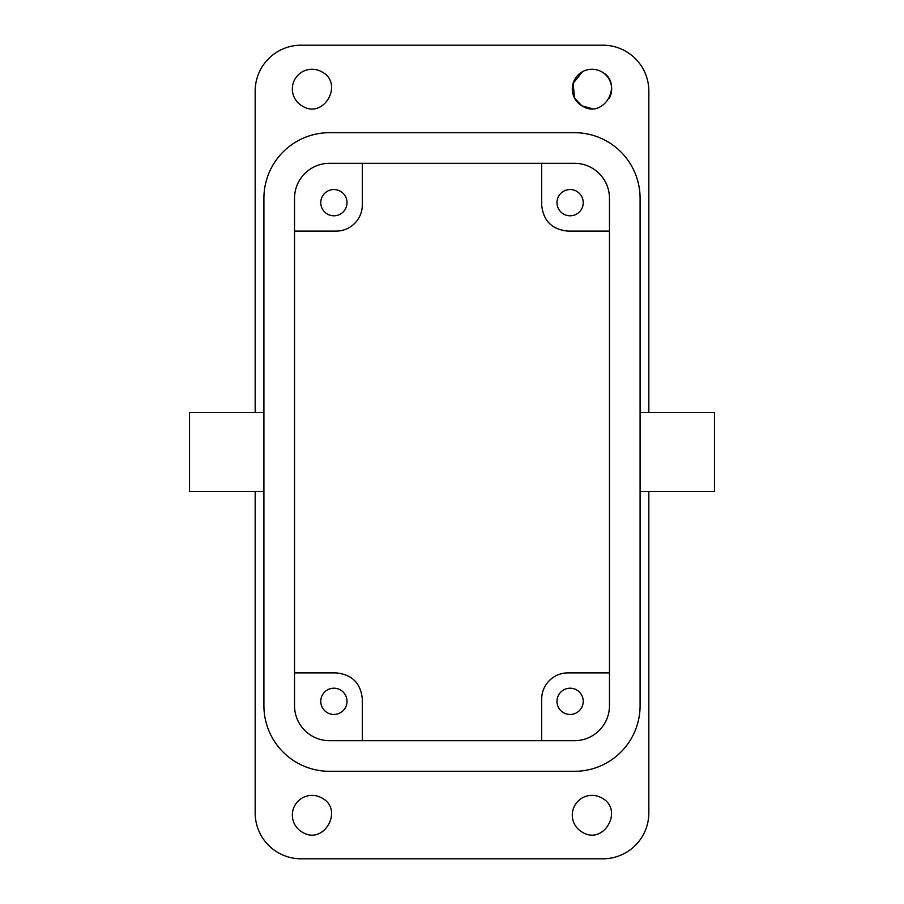 <?xml version="1.0" encoding="UTF-8"?>
<svg xmlns="http://www.w3.org/2000/svg" width="904" height="904" viewBox="0 0 904 904"><rect width="100%" height="100%" fill="white"/><g stroke="black" fill="none" stroke-linecap="round" stroke-linejoin="round"><path stroke-width="1.36" d="M362.334 163.308L362.334 204.858A26.25 26.25 0 0 1 336.085 231.108L294.534 231.108M340.186 214.191A13.119 13.119 0 0 0 345.418 196.383A13.119 13.119 0 0 0 327.61 191.151A13.119 13.119 0 0 0 322.378 208.96A13.119 13.119 0 0 0 340.186 214.191M362.334 740.692L362.334 699.142C360.775 683.198 352.029 674.452 336.085 672.892L294.534 672.892M327.61 689.808A13.119 13.119 0 0 0 322.378 707.617A13.119 13.119 0 0 0 340.186 712.849A13.119 13.119 0 0 0 345.418 695.04A13.119 13.119 0 0 0 327.61 689.808M609.466 231.108L567.915 231.108C551.971 229.548 543.225 220.802 541.665 204.858L541.665 163.308M563.813 191.151A13.119 13.119 0 0 0 558.582 208.96A13.119 13.119 0 0 0 576.39 214.191A13.119 13.119 0 0 0 581.622 196.383A13.119 13.119 0 0 0 563.813 191.151M255.165 91.135L255.165 412.631L255.165 91.135A45.934 45.934 0 0 1 301.088 45.2L602.911 45.2A45.934 45.934 0 0 1 648.835 91.135L648.835 412.631L648.835 91.135M648.835 812.865L648.835 491.369L648.835 812.865A45.934 45.934 0 0 1 602.911 858.8L301.088 858.8A45.934 45.934 0 0 1 255.165 812.865L255.165 491.369L255.165 812.865M582.538 106.22A19.685 19.685 0 0 1 574.695 79.507A19.685 19.685 0 0 1 601.409 71.665C624.269 82.784 604.245 119.452 582.538 106.22M582.538 832.335A19.685 19.685 0 0 1 574.695 805.622A19.685 19.685 0 0 1 601.409 797.78C624.269 808.899 604.245 845.568 582.538 832.335A19.685 19.685 0 0 0 582.594 832.369M302.591 106.22A19.685 19.685 0 0 1 294.749 79.507A19.685 19.685 0 0 1 321.462 71.665C344.322 82.784 324.287 119.452 302.591 106.22A19.685 19.685 0 0 0 302.648 106.254M302.591 832.335A19.685 19.685 0 0 1 294.749 805.622A19.685 19.685 0 0 1 321.462 797.78C344.322 808.899 324.287 845.568 302.591 832.335A19.685 19.685 0 0 0 302.648 832.369M609.466 672.892L567.915 672.892A26.25 26.25 0 0 0 541.665 699.142L541.665 740.692M563.813 689.808A13.119 13.119 0 0 0 558.582 707.617A13.119 13.119 0 0 0 576.39 712.849A13.119 13.119 0 0 0 581.622 695.04A13.119 13.119 0 0 0 563.813 689.808M263.911 412.631L189.546 412.631L189.546 491.369L263.911 491.369M640.088 412.631L714.454 412.631L714.454 491.369L640.088 491.369M263.911 705.708A65.608 65.608 0 0 0 329.519 771.315L574.481 771.315A65.608 65.608 0 0 0 640.088 705.708L640.088 198.292A65.608 65.608 0 0 0 574.481 132.685L329.519 132.685A65.608 65.608 0 0 0 263.911 198.292L263.911 705.708M294.534 705.708A34.996 34.996 0 0 0 329.519 740.692L574.481 740.692A34.996 34.996 0 0 0 609.466 705.708L609.466 198.292A34.996 34.996 0 0 0 574.481 163.308L329.519 163.308A34.996 34.996 0 0 0 294.534 198.292L294.534 705.708M609.239 98.4A19.685 19.685 0 0 0 582.538 71.665L573.102 83.394L574.684 98.355M574.718 98.4L581.95 105.87L591.973 108.627M301.088 858.8L602.911 858.8M602.911 45.2L301.088 45.2"/></g></svg>
